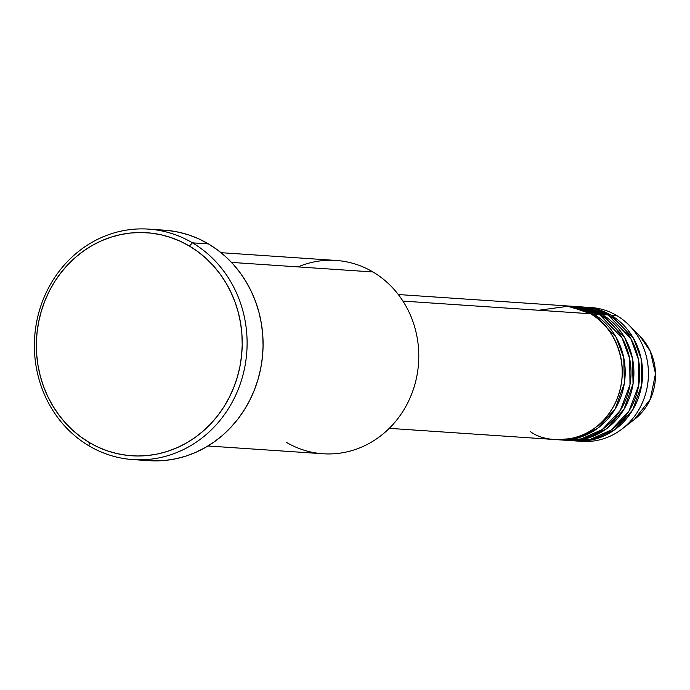 <?xml version="1.0" encoding="UTF-8"?>
<svg xmlns="http://www.w3.org/2000/svg" width="690" height="690" viewBox="0 0 690 690"><rect width="100%" height="100%" fill="white"/><g stroke="black" fill="none" stroke-linecap="round" stroke-linejoin="round"><path stroke-width="1.03" d="M576.348 440.988A67.068 61.738 93.9 0 1 574.899 440.876L594.366 439.332L615.204 429.387L632.644 409.998L641.778 384.425L641.174 358.886L633.437 338.247L610.9 315.132L616.713 315.52L610.9 315.132A67.068 61.738 93.9 0 0 585.387 307.162A67.068 61.738 93.9 0 0 583.93 307.085L610.9 315.132A67.068 61.738 93.9 0 1 640.044 392.567A67.068 61.738 93.9 0 1 576.348 440.988L582.162 441.384A67.068 61.738 -86.1 0 0 645.849 392.955A67.068 61.738 -86.1 0 0 616.713 315.52A67.068 61.738 93.9 0 1 629.064 325.197L639.958 336.22L650.351 351.331L655.491 373.738L650.256 399.338L634.334 419.529A53.829 49.551 -86.1 0 0 639.958 336.22L647.712 346.285C653.266 355.781 655.862 366.166 655.5 377.43C654.465 394.922 647.41 408.954 634.334 419.529L622.052 428.99A67.068 61.738 93.9 0 1 579.255 441.108M389.255 428.352L556.011 439.616A67.068 61.738 -86.1 0 0 619.706 391.187A67.068 61.738 -86.1 0 0 590.562 313.76L568.87 306.17L538.7 310.259M558.917 439.815L564.731 440.203A67.068 61.738 -86.1 0 0 628.418 391.782A67.068 61.738 -86.1 0 0 599.282 314.347L593.469 313.95A67.068 61.738 93.9 0 0 567.956 305.981A67.068 61.738 93.9 0 0 566.499 305.903L593.469 313.95A67.068 61.738 93.9 0 1 622.613 391.385A67.068 61.738 93.9 0 1 558.917 439.815A67.068 61.738 93.9 0 1 557.468 439.694L576.935 438.15L597.773 428.205L615.213 408.816L624.346 383.252L623.743 357.713L616.006 337.065L593.469 313.95L599.282 314.347L569.397 306.248M567.629 440.401L573.442 440.798A67.068 61.738 -86.1 0 0 637.137 392.369A67.068 61.738 -86.1 0 0 607.994 314.933L602.189 314.545A67.068 61.738 93.9 0 0 576.668 306.567A67.068 61.738 93.9 0 0 575.218 306.489L602.189 314.545A67.068 61.738 93.9 0 1 631.324 391.972A67.068 61.738 93.9 0 1 567.629 440.401A67.068 61.738 93.9 0 1 566.18 440.289L585.655 438.745L606.484 428.801L623.933 409.403L633.058 383.838L632.463 358.3L624.717 337.66L602.189 314.545L607.994 314.933L578.116 306.834M207.966 445.99L323.049 453.761A96.876 89.174 -86.1 0 0 415.052 383.812A96.876 89.174 -86.1 0 0 372.954 271.964A96.876 89.174 93.9 0 1 407.531 403.253A96.876 89.174 93.9 0 1 286.195 442.247M192.467 242.837L189.345 246.011A111.78 102.896 93.9 0 1 229.235 397.5A111.78 102.896 93.9 0 1 89.234 442.488L89.019 445.861A115.506 106.32 -86.1 0 0 233.686 399.372A115.506 106.32 -86.1 0 0 192.467 242.837A115.506 106.32 93.9 0 1 242.656 376.188A115.506 106.32 93.9 0 1 132.963 459.592A115.506 106.32 93.9 0 1 89.019 445.861A115.506 106.32 93.9 0 1 38.838 312.51A115.506 106.32 93.9 0 1 148.531 229.106A115.506 106.32 93.9 0 1 192.467 242.837L208.449 243.915L192.467 242.837A115.506 106.32 -86.1 0 0 47.8 289.334A115.506 106.32 -86.1 0 0 89.019 445.861L89.234 442.488L98.29 447.241L107.744 450.993L117.498 453.718L127.469 455.391L137.552 455.995L147.643 455.512L157.656 453.968L167.498 451.364L177.063 447.732L186.274 443.101L195.02 437.52L203.239 431.034L210.838 423.72L217.747 415.639L223.896 406.867L229.235 397.5L233.712 387.608L237.274 377.309L239.896 366.683L241.543 355.85L242.216 344.897L241.888 333.943L240.577 323.093L238.291 312.441L235.048 302.091L230.883 292.155L225.837 282.71L219.955 273.87L213.305 265.702L205.93 258.284L197.927 251.703L189.345 246.011L180.288 241.267L170.835 237.515L161.081 234.79L151.119 233.117L141.036 232.513L130.945 232.987L120.922 234.531L111.09 237.136L101.516 240.767L92.313 245.398L83.568 250.988L75.348 257.465L67.749 264.779L60.841 272.861L54.683 281.632L49.344 291.007L44.876 300.892L41.314 311.199L38.692 321.816L37.036 332.658L36.372 343.603L36.699 354.557L38.01 365.415L40.296 376.067L43.539 386.417L47.705 396.353L52.751 405.789L58.624 414.638L65.283 422.806L72.648 430.215L80.661 436.796L89.234 442.488A111.78 102.896 93.9 0 1 49.344 291.007A111.78 102.896 93.9 0 1 189.345 246.011L192.467 242.837M530.498 431.647C545.074 443.359 591.537 447.845 614.497 404.651C635.99 360.585 607.554 320.738 590.562 313.76L402.917 301.082L590.562 313.76A67.068 61.738 -86.1 0 0 565.05 305.782L398.294 294.527M298.037 266.901A96.876 89.174 93.9 0 1 372.954 271.964L231.495 262.407L372.954 271.964A96.876 89.174 -86.1 0 0 336.108 260.449L221.024 252.678M132.963 459.592L148.937 460.67A115.506 106.32 -86.1 0 0 258.629 377.266A115.506 106.32 -86.1 0 0 208.449 243.915A115.506 106.32 -86.1 0 0 164.505 230.184L148.531 229.106M629.064 325.197A67.068 61.738 93.9 0 1 622.052 428.99M570.544 440.522L589.976 439.496L611.055 430.086L629.013 410.99L638.698 385.322L638.414 359.421L630.729 338.411L607.994 314.933A67.068 61.738 -86.1 0 0 582.481 306.964L576.668 306.567M588.285 307.43A67.068 61.738 93.9 0 1 616.713 315.52A67.068 61.738 -86.1 0 0 591.201 307.55L585.387 307.162M158.528 229.968L168.938 230.589L179.236 232.314L189.319 235.135L199.091 239.007L208.449 243.915L217.307 249.797L225.587 256.602L233.203 264.261L240.077 272.697L246.149 281.839L251.367 291.594L255.671 301.866L259.017 312.553L261.381 323.558L262.743 334.779L263.071 346.095L262.39 357.411L260.682 368.615L257.974 379.586L254.291 390.238L249.668 400.45L244.148 410.136L237.791 419.192L230.65 427.55L222.801 435.105L214.305 441.807L205.266 447.577L195.753 452.364L185.869 456.116L175.7 458.807L165.35 460.402L148.816 460.661M561.824 439.935L581.256 438.909L602.336 429.49L620.301 410.403L629.979 384.735L629.703 358.835L622.018 337.824L599.282 314.347A67.068 61.738 -86.1 0 0 573.769 306.377L567.956 305.981M600.611 432.639L590.485 435.985M591.891 432.052L581.774 435.399"/></g></svg>
